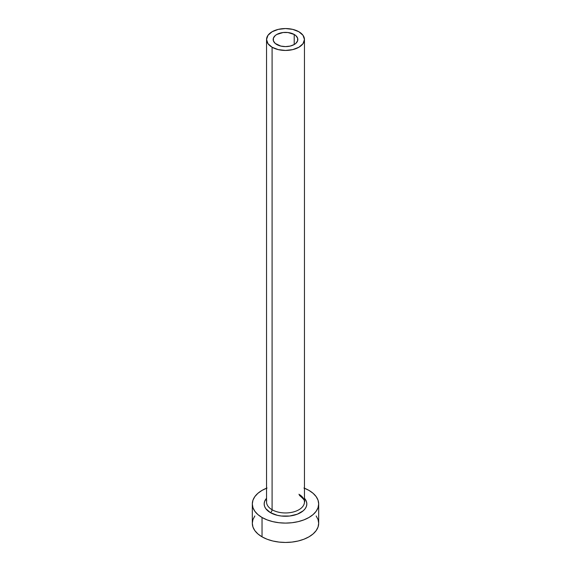 <?xml version="1.0" encoding="UTF-8"?>
<svg xmlns="http://www.w3.org/2000/svg" width="571" height="571" viewBox="0 0 571 571"><rect width="100%" height="100%" fill="white"/><g stroke="black" fill="none" stroke-linecap="round" stroke-linejoin="round"><path stroke-width="0.86" d="M276.785 44.531A12.326 7.116 180 0 1 273.174 39.499A12.326 7.116 180 0 1 280.782 32.925A12.326 7.116 180 0 1 294.215 34.467L294.215 44.531L290.218 46.073L285.5 46.615L280.782 46.073L275.251 43.453L273.409 40.884L273.409 38.107L275.251 35.545L276.785 34.467L283.095 32.518L287.905 32.518L294.215 34.467L295.749 35.545L297.591 38.107L297.591 40.884L295.749 43.453L294.215 44.531L294.215 34.467A12.326 7.116 180 0 1 297.826 39.499A12.326 7.116 180 0 1 290.218 46.073A12.326 7.116 180 0 1 276.785 44.531M266.714 500.539A18.957 10.949 0 0 0 272.096 509.746A2.37 1.37 -60 0 1 270.418 512.651A21.334 12.312 180 0 1 266.543 498.297L264.58 501.538L264.166 503.943L264.58 506.341L265.793 508.654L270.418 512.651A2.37 1.37 120 0 0 272.096 509.746A18.957 10.949 0 0 0 292.759 512.123A18.957 10.949 0 0 0 304.457 502.009L304.457 39.499A18.957 10.949 180 0 1 292.759 49.613A18.957 10.949 180 0 1 272.096 47.236L272.096 509.746L272.096 47.236A18.957 10.949 180 0 1 266.543 39.499A18.957 10.949 180 0 1 278.241 29.385A18.957 10.949 180 0 1 298.904 31.755A18.957 10.949 180 0 1 304.457 39.499L303.015 35.309L298.904 31.755L292.759 29.385L285.5 28.55L278.241 29.385L272.096 31.755L267.985 35.309L266.543 39.499L267.985 43.689L272.096 47.236L278.241 49.613L285.5 50.441L292.759 49.613L298.904 47.236L303.015 43.689L304.457 39.499M304.457 488.219A33.182 19.157 180 0 1 308.961 490.396A33.182 19.157 180 0 1 318.682 503.943A33.182 19.157 180 0 1 298.198 521.637A33.182 19.157 180 0 1 262.039 517.49L262.039 536.84A33.182 19.157 0 0 0 298.198 540.994A33.182 19.157 0 0 0 318.682 523.293L318.047 519.553L316.156 515.963M254.844 515.963L252.953 519.553L252.318 523.293A33.182 19.157 0 0 0 262.039 536.84L262.039 517.49A33.182 19.157 180 0 1 252.318 503.943A33.182 19.157 180 0 1 266.543 488.219M267.064 488.012L262.039 490.396L257.914 493.301L254.844 496.613L252.953 500.203L252.318 503.943L252.953 507.676L254.844 511.273L257.914 514.585L262.039 517.49L267.064 519.867L272.802 521.637L279.026 522.729L285.5 523.1L291.974 522.729L298.198 521.637L303.936 519.867L308.961 517.49L313.086 514.585L316.156 511.273L318.047 507.676L318.682 503.943L318.047 500.203L316.156 496.613L313.086 493.301L308.961 490.396L303.936 488.012M304.457 498.297L306.42 501.538L306.834 503.943L306.42 506.341L305.207 508.654L303.237 510.781L297.348 514.178L289.661 516.02L281.339 516.02L277.335 515.32L270.418 512.651A21.334 12.312 180 0 0 298.076 513.886A21.334 12.312 180 0 0 304.457 498.297M252.318 503.943L252.318 523.293L252.953 527.033L254.844 530.623L257.914 533.935L262.039 536.84L267.064 539.224L272.802 540.994L279.026 542.079L285.5 542.45L291.974 542.079L298.198 540.994L303.936 539.224L308.961 536.84L313.086 533.935L316.156 530.623L318.047 527.033L318.682 523.293L318.682 503.943M266.543 39.499L266.543 502.009A18.957 10.949 0 0 0 272.096 509.746A18.957 10.949 0 0 0 291.56 512.38A18.957 10.949 0 0 0 304.286 503.479A18.957 10.949 0 0 0 298.904 494.265M304.457 502.009C305.485 501.274 303.801 499.054 299.397 495.35"/></g></svg>
